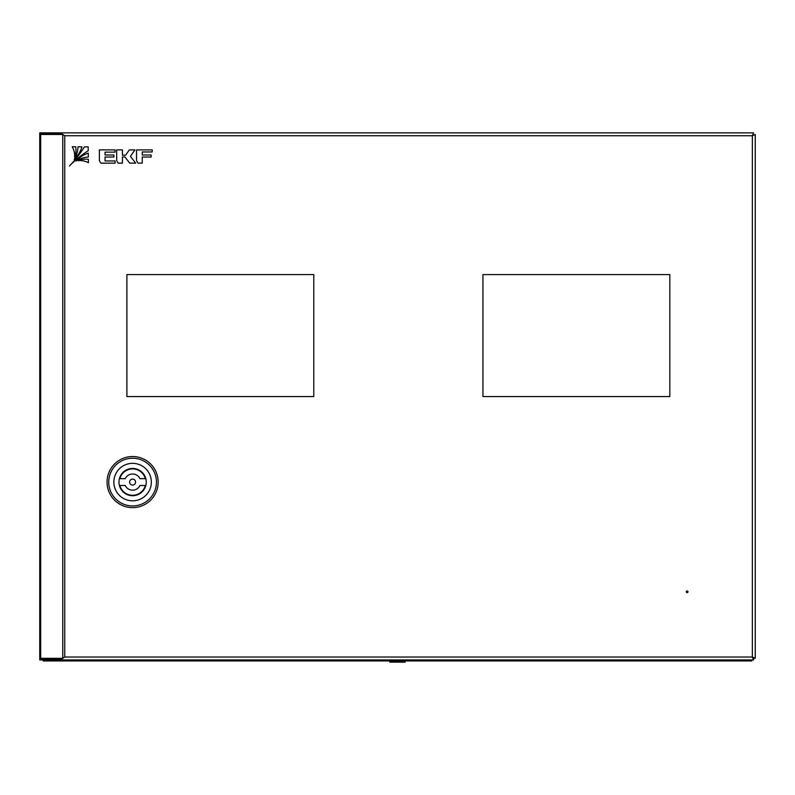 <?xml version="1.0" encoding="UTF-8"?>
<svg xmlns="http://www.w3.org/2000/svg" width="795" height="795" viewBox="0 0 795 795"><rect width="100%" height="100%" fill="white"/><g stroke="black" fill="none" stroke-linecap="round" stroke-linejoin="round"><path stroke-width="1.19" d="M752.865 134.713A3.409 3.409 0 0 1 753.65 135.07M754.246 658.26A3.409 3.409 0 0 1 753.581 658.777L753.581 659.93L752.358 657.038L755.25 658.26L755.25 134.524L752.358 135.746L753.581 132.854L60.48 132.854L751.841 132.854M41.36 658.737A3.409 3.409 0 0 1 40.813 658.32M39.75 655.984A3.409 3.409 0 0 1 39.75 655.845L39.75 137.962A3.409 3.409 0 0 1 39.75 137.823M751.841 659.93L751.841 660.953L405.162 660.953L405.162 662.146L389.828 662.146L389.828 660.953L43.159 660.953L43.159 659.93M389.828 660.953L405.162 660.953M391.11 659.93L386.857 659.93M408.153 659.93L403.89 659.93M687.109 590.943A0.855 0.855 0 0 0 686.254 591.788A0.855 0.855 0 0 0 687.109 592.643A0.855 0.855 0 0 0 687.963 591.788A0.855 0.855 0 0 0 687.109 590.943M69.652 659.93L80.722 659.93L69.652 659.93M737.452 659.93L748.522 659.93L737.452 659.93M40.674 132.854L40.674 134.047L39.75 134.047L39.75 132.854L60.48 132.854L64.743 135.746L62.765 134.474L39.75 134.474L39.75 658.32L62.765 658.32L64.743 657.038L60.48 659.93L753.581 659.93M748.522 132.854L737.452 132.854M80.722 132.854L69.652 132.854M39.75 659.93L39.75 658.737L60.48 658.737L60.48 659.93L39.75 659.93M40.674 134.047L60.48 134.047L60.48 132.854M755.25 134.524L752.358 135.746L753.581 132.854M753.581 658.737L752.358 657.038L755.25 658.26M60.48 134.047L62.437 134.474M62.447 658.32L60.48 658.737M482.933 274.583L482.933 396.566L669.817 396.566L669.817 274.583L482.933 274.583M126.892 274.583L126.892 396.566L313.767 396.566L313.767 274.583L126.892 274.583M107.047 482.078A25.549 25.549 0 0 1 132.596 456.529A25.549 25.549 0 0 1 158.155 482.078A25.549 25.549 0 0 1 132.596 507.637A25.549 25.549 0 0 1 107.047 482.078A25.549 25.549 0 0 1 132.596 456.529A25.549 25.549 0 0 1 158.155 482.078A25.549 25.549 0 0 1 132.596 507.637A25.549 25.549 0 0 1 107.047 482.078M108.746 482.078A23.85 23.85 0 0 1 132.596 458.228A23.85 23.85 0 0 1 156.446 482.078A23.85 23.85 0 0 1 132.596 505.928A23.85 23.85 0 0 1 108.746 482.078A23.85 23.85 0 0 1 132.596 458.228A23.85 23.85 0 0 1 156.446 482.078A23.85 23.85 0 0 1 132.596 505.928A23.85 23.85 0 0 1 108.746 482.078M132.596 463.346A18.742 18.742 0 0 1 151.338 482.078A18.742 18.742 0 0 1 132.596 500.82A18.742 18.742 0 0 1 113.854 482.078A18.742 18.742 0 0 1 132.596 463.346A18.742 18.742 0 0 1 151.338 482.078A18.742 18.742 0 0 1 132.596 500.82A18.742 18.742 0 0 1 113.854 482.078A18.742 18.742 0 0 1 132.596 463.346M146.23 482.078A13.624 13.624 0 0 1 132.596 495.712A13.624 13.624 0 0 1 118.972 482.078A13.624 13.624 0 0 1 132.596 468.454A13.624 13.624 0 0 1 146.23 482.078A13.624 13.624 0 0 1 132.596 495.712A13.624 13.624 0 0 1 118.972 482.078A13.624 13.624 0 0 1 132.596 468.454A13.624 13.624 0 0 1 146.23 482.078M129.615 482.078A2.981 2.981 0 0 1 132.596 479.097A2.981 2.981 0 0 1 135.577 482.078A2.981 2.981 0 0 1 132.596 485.059A2.981 2.981 0 0 1 129.615 482.078A2.981 2.981 0 0 1 132.596 479.097A2.981 2.981 0 0 1 135.577 482.078A2.981 2.981 0 0 1 132.596 485.059A2.981 2.981 0 0 1 129.615 482.078M125.262 478.679A8.089 8.089 0 0 1 139.94 478.679L145.356 478.679A13.207 13.207 0 0 0 119.846 478.679L125.262 478.679A8.089 8.089 0 0 1 139.94 478.679L145.356 478.679A13.207 13.207 0 0 0 119.846 478.679L125.262 478.679M139.94 485.487A8.089 8.089 0 0 1 125.262 485.487L119.846 485.487A13.207 13.207 0 0 0 145.356 485.487L139.94 485.487A8.089 8.089 0 0 1 125.262 485.487L119.846 485.487A13.207 13.207 0 0 0 145.356 485.487L139.94 485.487M88.384 159.318A20.769 20.769 0 0 0 78.049 160.65A18.225 18.225 0 0 1 88.434 162.737L88.384 159.318M99.375 149.887L99.375 160.65L100.806 163.144L115.066 163.144L115.066 160.948L105.049 160.948L105.049 157.022L113.904 157.022L113.904 154.995L105.049 154.995L105.049 152.133L115.066 152.133L115.066 149.887L99.375 149.887M125.62 155.184L122.44 155.184L122.44 149.887L116.676 149.887L116.676 160.65L118.107 163.144L122.44 163.144L122.44 156.953L124.924 156.953L129.714 163.134L135.677 163.134L130.43 156.357L134.921 149.907L129.297 149.907L125.62 155.184M151.159 157.022L151.159 154.995L142.265 154.995L142.265 151.964L152.213 151.964L152.213 149.907L136.541 149.907L136.541 160.65L137.972 163.134L142.265 163.134L142.265 157.022L151.159 157.022M72.216 146.727A18.225 18.225 0 0 1 74.601 157.271A20.769 20.769 0 0 0 75.724 146.767L72.216 146.727M88.185 146.876L84.399 146.846A108.478 108.478 0 0 1 69.404 166.016A108.478 108.478 0 0 1 88.245 150.692L88.185 146.876M76.012 161.077A26.205 26.205 0 0 1 88.344 157.022L88.285 153.137A28.69 28.69 0 0 0 76.012 161.077M78.049 146.787A26.205 26.205 0 0 1 74.213 159.308A28.69 28.69 0 0 0 81.955 146.817L78.049 146.787M62.765 134.474L62.765 658.32M40.674 134.474L40.674 658.32M40.674 659.93L40.674 658.737M752.358 135.746L64.743 135.746L64.743 657.038L752.358 657.038L752.358 135.746"/></g></svg>
